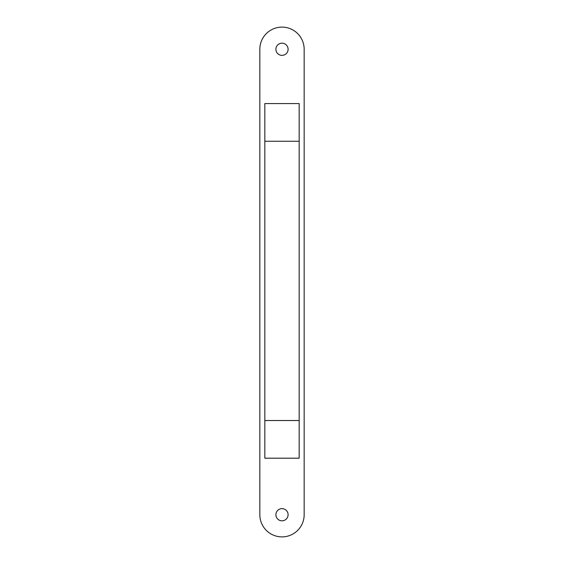 <?xml version="1.0" encoding="UTF-8"?>
<svg xmlns="http://www.w3.org/2000/svg" width="564" height="564" viewBox="0 0 564 564"><rect width="100%" height="100%" fill="white"/><g stroke="black" fill="none" stroke-linecap="round" stroke-linejoin="round"><path stroke-width="0.85" d="M299.174 420.525L299.174 103.579L264.826 103.579L264.826 458.201L299.174 458.201L299.174 420.525L264.826 420.525M299.174 141.261L264.826 141.261M275.902 514.721A6.098 6.098 0 0 1 282 508.629A6.098 6.098 0 0 1 288.098 514.721A6.098 6.098 0 0 1 282 520.819A6.098 6.098 0 0 1 275.902 514.721M275.902 49.279A6.098 6.098 0 0 1 282 43.181A6.098 6.098 0 0 1 288.098 49.279A6.098 6.098 0 0 1 282 55.371A6.098 6.098 0 0 1 275.902 49.279M304.165 514.721A22.165 22.165 0 0 1 282 536.886A22.165 22.165 0 0 1 259.835 514.721L259.835 49.279A22.165 22.165 0 0 1 282 27.114A22.165 22.165 0 0 1 304.165 49.279L304.165 514.721"/></g></svg>
